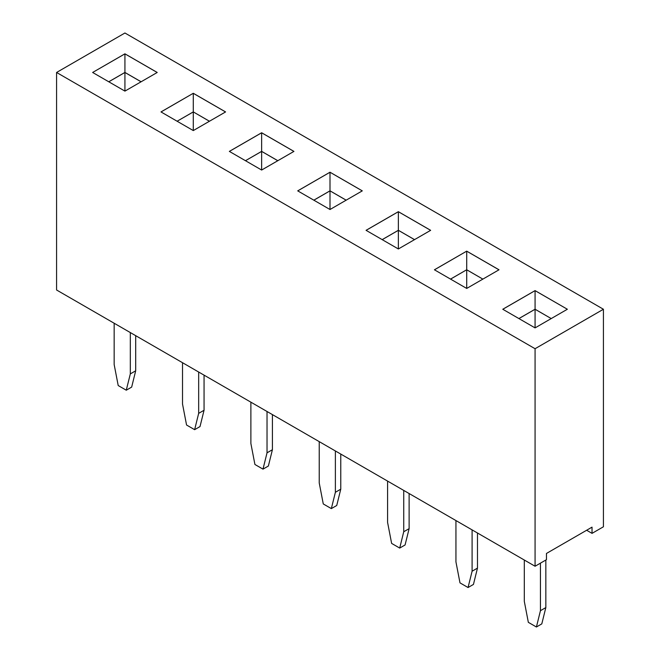 <?xml version="1.0" encoding="UTF-8"?>
<svg xmlns="http://www.w3.org/2000/svg" width="660" height="660" viewBox="0 0 660 660"><rect width="100%" height="100%" fill="white"/><g stroke="black" fill="none" stroke-linecap="round" stroke-linejoin="round"><path stroke-width="0.99" d="M535.07 348.719L535.07 566.247L56.578 289.996L56.578 72.468L535.07 348.719L603.421 309.251L124.93 33L56.578 72.468M535.07 566.247L546.463 559.672L546.463 553.451L592.028 527.142L592.028 533.362L603.421 526.779L603.421 309.251M293.939 151.396L261.64 132.751L229.35 151.396L261.64 170.041L293.939 151.396M193.289 93.283L160.99 111.928L193.289 130.573L225.58 111.928L193.289 93.283L161.023 111.944M92.639 72.468L124.93 91.113L157.228 72.468L124.93 53.823L92.639 72.468L124.93 53.848L124.93 72.435L108.76 81.774M366.061 230.323L398.359 248.968L430.65 230.323L398.359 211.678L366.061 230.323M362.29 190.864L330 172.219L297.709 190.864L330 209.509L362.29 190.864M567.361 309.251L535.07 290.614L502.771 309.251L535.07 327.896L567.361 309.251L535.07 290.639L502.805 309.268M434.42 269.791L466.711 288.436L499.01 269.791L466.711 251.147L434.42 269.791M592.028 533.362L586.649 530.252M293.914 151.412L261.64 132.784L229.375 151.412M261.64 132.751L261.64 151.363L245.471 160.702L261.64 151.396L261.64 170.041M225.555 111.944L193.289 93.316L193.289 111.903L177.111 121.234L193.289 111.928L193.289 130.573M157.195 72.484L124.93 53.848M430.625 230.34L398.359 211.712L366.085 230.34M362.266 190.872L330 172.243L297.734 190.872M330 172.219L330 190.831L313.83 200.17M535.07 290.614L535.07 309.226L518.892 318.565M466.711 251.147L434.445 269.808M498.976 269.808L466.711 251.179L466.711 269.759L450.541 279.097M198.668 372.025L198.668 413.358L194.634 429.677L186.557 425.015L182.523 404.036L182.523 362.711M204.055 375.136L204.055 410.256L200.013 426.566L194.634 429.677M267.028 411.493L267.028 452.826L262.993 469.136L254.917 464.475L250.882 443.504L250.882 402.171M272.407 414.604L272.407 449.716L268.373 466.034L262.993 469.136M130.317 332.566L130.317 373.898L126.274 390.209L118.206 385.547L114.163 364.576L114.163 323.243M135.696 335.676L135.696 370.788L131.662 387.098L126.274 390.209M335.379 450.962L335.379 492.294L331.345 508.604L323.268 503.943L319.234 482.971L319.234 441.639M340.766 454.063L340.766 489.184L336.732 505.494L331.345 508.604M540.449 563.137L540.449 610.682L536.415 627L528.338 622.339L524.304 601.359L524.304 560.035M545.837 560.035L545.837 607.58L541.794 623.89L536.415 627M477.477 532.999L477.477 568.111L473.443 584.43L468.055 587.532L459.987 582.871L455.944 561.899L455.944 520.567M472.098 529.889L472.098 571.222L468.055 587.532M403.738 490.421L403.738 531.754L399.704 548.072L391.627 543.411L387.593 522.431L387.593 481.099M409.117 493.531L409.117 528.652L405.083 544.962L399.704 548.072M277.819 160.702L261.64 151.363M209.459 121.234L193.289 111.903L209.435 121.25M141.108 81.774L124.93 72.435M398.359 211.712L398.359 230.29L382.181 239.629M414.529 239.629L398.359 230.29M346.17 200.17L330 190.831M518.925 318.574L535.07 309.26L551.215 318.574L535.07 309.226M466.711 288.436L466.711 269.791L482.856 279.114L466.711 269.759L450.565 279.114M204.055 410.256L198.668 413.358M272.407 449.716L267.028 452.826M135.696 370.788L130.317 373.898M340.766 489.184L335.379 492.294M545.837 607.58L540.449 610.682M477.477 568.111L472.098 571.222M409.117 528.652L403.738 531.754M277.794 160.718L261.64 151.396M141.075 81.79L124.93 72.468L108.785 81.79M414.505 239.646L398.359 230.323L382.206 239.646M346.145 200.186L330 190.864L313.855 200.186M124.93 72.468L124.93 91.113M398.359 230.323L398.359 248.968M330 190.864L330 209.509M535.07 309.26L535.07 327.896"/></g></svg>
